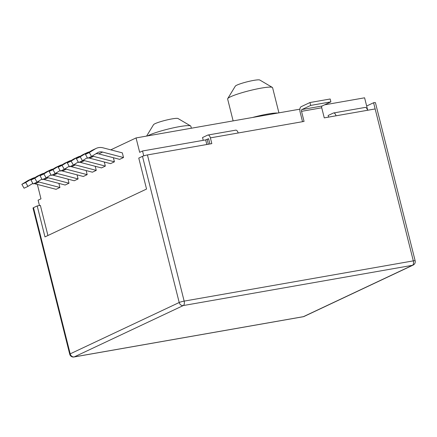 <?xml version="1.0" encoding="UTF-8"?>
<svg xmlns="http://www.w3.org/2000/svg" width="437" height="437" viewBox="0 0 437 437"><rect width="100%" height="100%" fill="white"/><g stroke="black" fill="none" stroke-linecap="round" stroke-linejoin="round"><path stroke-width="0.66" d="M146.603 136.087L153.54 124.676A12.711 1.519 -14.1 0 1 155.097 123.66A12.711 1.519 -14.1 0 1 168.065 119.683A12.711 1.519 -14.1 0 1 178.023 118.525L190.598 125.927A23.183 2.764 165.9 0 0 172.44 128.046A23.183 2.764 165.9 0 0 148.788 135.295A23.183 2.764 165.9 0 0 147.564 135.918M191.346 128.227L190.843 126.211A23.183 2.764 165.9 0 0 190.598 125.927M227.715 98.631L235.297 86.165A12.711 1.519 -14.1 0 1 236.849 85.149A12.711 1.519 -14.1 0 1 249.822 81.173A12.711 1.519 -14.1 0 1 259.775 80.015L272.349 87.416A23.183 2.764 165.9 0 0 254.197 89.536A23.183 2.764 165.9 0 0 230.545 96.785A23.183 2.764 165.9 0 0 227.715 98.631A23.183 2.764 165.9 0 0 227.633 98.991L233.129 120.891M278.915 112.85L272.595 87.7A23.183 2.764 165.9 0 0 272.349 87.416M110.769 149.847L136.06 137.934L252.488 117.493A23.183 2.764 -14.1 0 1 277.714 113.063L299.886 109.168M39.456 205.537L38.112 200.179L40.974 198.835L37.364 184.43M136.06 137.934L139.682 152.338L142.538 150.989L205.669 139.906L208.591 138.715L209.913 143.97M367.719 110.244L366.654 106.011L373.591 102.744L375.148 108.939L336.009 115.81A3.736 1.928 -100 0 0 333.573 112.97A3.736 1.928 -100 0 0 333.316 113.052L328.165 115.477L328.575 117.116M324.615 104.825L364.595 97.806L366.654 106.011M252.488 117.493L277.714 113.063M302.53 121.688L300.104 112.014A4.485 2.311 80 0 1 301.164 106.683L309.959 102.537L310.685 105.421L301.885 109.561A1.497 0.77 -100 0 0 301.53 111.342L304.065 121.42L210.377 137.874A3.736 1.928 -100 0 0 207.946 135.033A3.736 1.928 -100 0 0 207.684 135.115L202.539 137.54L203.238 140.332M336.009 115.81L324.265 117.875L321.736 107.792A1.497 0.77 -100 0 1 322.085 106.016L330.885 101.87L310.685 105.421M207.1 139.228L208.362 144.243M208.651 138.955L207.733 139.119M37.527 181.808A8.653 7.347 -115.2 0 1 39.035 182.038L59.924 187.489L58.891 183.398M59.924 187.489L56.056 189.314L35.173 183.857A8.653 7.347 -115.2 0 0 33.807 183.633M46.612 177.531A8.653 7.347 -115.2 0 1 48.119 177.755L69.008 183.212L67.975 179.121M69.008 183.212L65.14 185.031L44.252 179.574A8.653 7.347 -115.2 0 0 42.892 179.356M55.696 173.249A8.653 7.347 -115.2 0 1 57.203 173.478L78.086 178.935L77.059 174.844M78.086 178.935L74.224 180.754L53.336 175.297A8.653 7.347 -115.2 0 0 51.976 175.079M64.78 168.972A8.653 7.347 -115.2 0 1 66.282 169.201L87.171 174.653L86.144 170.561M87.171 174.653L83.309 176.477L62.42 171.02A8.653 7.347 -115.2 0 0 61.06 170.796M123.507 157.538L122.338 152.868L103.05 147.832A13.143 11.154 64.8 0 0 96.184 148.394A13.143 11.154 64.8 0 0 95.261 148.891L89.301 152.557L85.439 154.376L87.662 158.265L91.53 156.446L97.489 152.781A8.653 7.347 -115.2 0 1 98.096 152.453A8.653 7.347 -115.2 0 1 102.619 152.081L123.507 157.538L119.645 159.358L98.757 153.9A8.653 7.347 -115.2 0 0 95.905 153.753M92.032 156.135A8.653 7.347 -115.2 0 1 93.534 156.364L114.423 161.816L113.396 157.724M114.423 161.816L110.561 163.64L89.672 158.183A8.653 7.347 -115.2 0 0 88.307 157.959M82.948 160.412A8.653 7.347 -115.2 0 1 84.45 160.641L105.339 166.098L104.312 162.007M105.339 166.098L101.477 167.917L80.588 162.46A8.653 7.347 -115.2 0 0 79.228 162.242M73.864 164.694A8.653 7.347 -115.2 0 1 75.366 164.918L96.255 170.375L95.228 166.284M96.255 170.375L92.393 172.194L71.504 166.737A8.653 7.347 -115.2 0 0 70.144 166.519M142.538 150.989L143.762 155.856M205.669 139.906L206.827 144.51M71.264 160.483A13.143 11.154 64.8 0 0 68.937 161.231A13.143 11.154 64.8 0 0 68.008 161.728L62.049 165.394L64.277 169.283L69.177 166.268M64.277 169.283L60.415 171.102L58.187 167.213L64.146 163.547A13.143 11.154 64.8 0 1 65.075 163.05L68.937 161.231M68.653 166.59A8.653 7.347 -115.2 0 1 69.325 166.519M62.049 165.394L58.187 167.213M80.348 156.2A13.143 11.154 64.8 0 0 78.021 156.949A13.143 11.154 64.8 0 0 77.092 157.451L71.133 161.116L73.361 165.006L78.261 161.99M73.361 165.006L69.499 166.825L67.271 162.935L73.23 159.27A13.143 11.154 64.8 0 1 74.153 158.773L78.021 156.949M77.737 162.313A8.653 7.347 -115.2 0 1 78.403 162.236M71.133 161.116L67.271 162.935M89.427 151.923A13.143 11.154 64.8 0 0 87.105 152.671A13.143 11.154 64.8 0 0 86.176 153.174L80.217 156.834L82.446 160.723L87.345 157.708M82.446 160.723L78.584 162.542L76.355 158.653L82.314 154.993A13.143 11.154 64.8 0 1 83.238 154.49L87.105 152.671M86.821 158.036A8.653 7.347 -115.2 0 1 87.487 157.959M80.217 156.834L76.355 158.653M96.184 148.394L92.322 150.213A13.143 11.154 64.8 0 0 91.399 150.71L85.439 154.376M89.301 152.557L91.53 156.446M62.18 164.76A13.143 11.154 64.8 0 0 59.853 165.508A13.143 11.154 64.8 0 0 58.924 166.011L52.964 169.671L55.193 173.56L60.093 170.55M55.193 173.56L51.331 175.379L49.102 171.495L55.062 167.83A13.143 11.154 64.8 0 1 55.991 167.327L59.853 165.508M59.569 170.872A8.653 7.347 -115.2 0 1 60.24 170.796M52.964 169.671L49.102 171.495M53.096 169.037A13.143 11.154 64.8 0 0 50.768 169.785A13.143 11.154 64.8 0 0 49.84 170.288L43.88 173.953L46.109 177.843L51.014 174.827M46.109 177.843L42.247 179.662L40.018 175.772L45.978 172.107A13.143 11.154 64.8 0 1 46.906 171.61L50.768 169.785M50.484 175.15A8.653 7.347 -115.2 0 1 51.156 175.073M43.88 173.953L40.018 175.772M44.011 173.32A13.143 11.154 64.8 0 0 41.684 174.068A13.143 11.154 64.8 0 0 40.761 174.565L34.796 178.23L37.025 182.12L41.93 179.104M37.025 182.12L33.163 183.939L30.934 180.049L36.894 176.384A13.143 11.154 64.8 0 1 37.822 175.887L41.684 174.068M41.4 179.427A8.653 7.347 -115.2 0 1 42.072 179.356M34.796 178.23L30.934 180.049M34.927 177.597A13.143 11.154 64.8 0 0 32.6 178.345A13.143 11.154 64.8 0 0 31.677 178.848L25.712 182.508L27.941 186.397L32.846 183.387M27.941 186.397L24.079 188.216L21.85 184.332L27.81 180.667A13.143 11.154 64.8 0 1 28.738 180.164L32.6 178.345M32.322 183.709A8.653 7.347 -115.2 0 1 32.988 183.633M25.712 182.508L21.85 184.332M373.591 102.744A3.736 0.448 -14.1 0 1 375.432 102.679L415.15 260.802A3.736 0.448 165.9 0 0 413.315 260.873L375.148 108.939M210.377 137.874L211.825 143.631L147.433 154.938L184.152 301.115L413.315 260.873A3.736 1.928 -100 0 1 412.43 265.314L183.267 305.556L74.257 356.903L303.42 316.661L412.43 265.314A3.736 3.174 -115.2 0 0 413.118 265.095A3.736 3.736 0 0 0 415.15 260.802M37.2 205.931L33.48 207.684L70.199 353.855L179.203 302.508L142.489 156.337L138.769 158.09L146.548 189.052L44.978 236.898L37.2 205.931L40.357 205.379L47.928 235.505M303.163 316.743A3.736 3.736 0 0 0 304.108 316.443A3.736 3.174 -115.2 0 1 303.42 316.661A3.736 1.928 -100 0 1 303.163 316.743L74 356.985A3.736 1.928 -100 0 0 74.257 356.903A3.736 3.174 -115.2 0 1 70.199 353.855A3.736 0.448 -14.1 0 0 69.729 354.216L33.01 208.039A3.736 0.448 -14.1 0 1 33.48 207.684M142.489 156.337A3.736 0.448 -14.1 0 1 147.433 154.938M333.573 112.97L365.141 107.426A3.736 1.928 80 0 1 367.572 110.266M207.946 135.033L235.723 130.155A3.736 1.928 80 0 1 238.154 132.995M309.959 102.537L330.164 98.991L330.885 101.87M75.366 164.918L71.504 166.737M68.008 161.728L64.146 163.547M84.45 160.641L80.588 162.46M77.092 157.451L73.23 159.27M93.534 156.364L89.672 158.183M86.176 153.174L82.314 154.993M102.619 152.081L98.757 153.9M95.261 148.891L91.399 150.71M66.282 169.201L62.42 171.02M58.924 166.011L55.062 167.83M57.203 173.478L53.336 175.297M49.84 170.288L45.978 172.107M48.119 177.755L44.252 179.574M40.761 174.565L36.894 176.384M39.035 182.038L35.173 183.857M31.677 178.848L27.81 180.667M301.53 111.342L321.736 107.792M184.152 301.115A3.736 0.448 165.9 0 0 179.203 302.508A3.736 3.174 -115.2 0 0 183.267 305.556A3.736 1.928 -100 0 0 184.152 301.115M301.885 109.561L322.085 106.016M304.108 316.443L413.118 265.095M69.729 354.216A3.736 3.736 0 0 0 74 356.985"/></g></svg>
